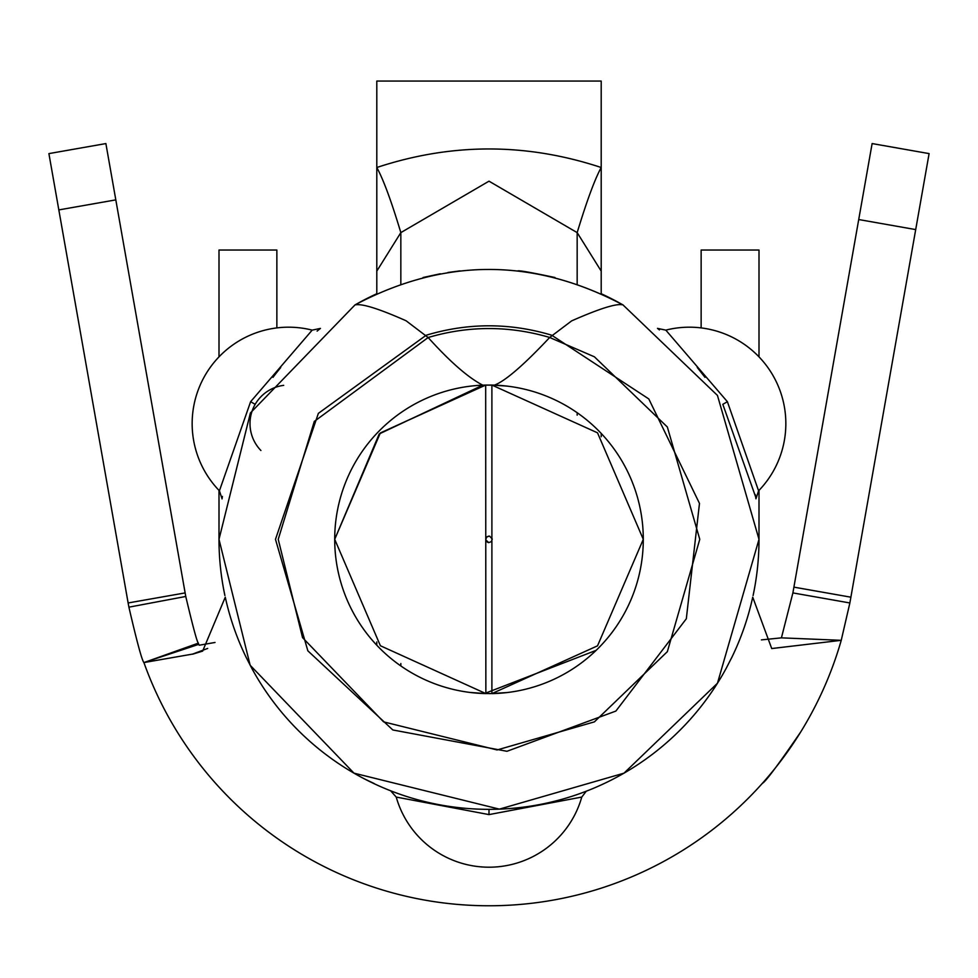 <?xml version="1.0" encoding="UTF-8"?>
<svg xmlns="http://www.w3.org/2000/svg" width="978" height="978" viewBox="0 0 978 978"><rect width="100%" height="100%" fill="white"/><g stroke="black" fill="none" stroke-linecap="round" stroke-linejoin="round"><path stroke-width="1.47" d="M251.982 668.659A270.001 270.001 0 0 0 327.141 755.444L331.628 758.732M646.372 758.732L650.859 755.444A270.001 270.001 0 0 0 726.018 668.659M517.924 270.882C519.648 270.417 531.995 272.63 554.978 277.52M423.058 277.507L440.296 273.779M447.961 272.483L460.076 270.882M646.324 758.769A270.001 270.001 0 0 1 331.652 758.757M697.277 367.508A270.001 270.001 0 0 1 705.004 377.337L697.29 367.52M218.999 356.848L218.999 250.038L276.86 250.038L276.86 327.899M215.038 642.46L199.194 645.223M792.889 592.912L793.904 587.142L850.884 597.191L849.87 602.961L792.889 592.912L781.422 637.852L761.41 639.881M207.666 648.426L192.654 654.074L143.913 662.571L198.4 643.121C197.311 642.925 193.094 627.363 185.759 596.458L105.881 143.57L48.9 153.607L128.13 602.961L185.111 592.912M858.721 219.537L872.119 143.57L929.1 153.607L915.701 229.585L858.721 219.537L793.904 587.142M850.884 597.191L915.701 229.585M762.351 783.366C765.468 781.887 778.243 764.784 800.652 732.057M198.864 644.306L143.913 662.571C141.969 660.431 136.969 641.971 128.9 607.167L185.759 596.47M128.9 607.167L128.13 602.961M849.87 602.961L841.239 640.321L781.422 637.852M198.412 643.121L143.913 662.583A366.432 366.432 0 0 0 841.239 640.321L771.728 648.548L752.73 597.191A270.001 270.001 0 0 1 731.642 657.778M701.14 327.899L701.14 250.038L759.001 250.038L759.001 356.848M280.71 367.52L276.884 372.263M354.965 304.953A270.001 270.001 0 0 1 376.799 293.742L376.799 271.102L400.833 232.617L489 181.174L577.167 232.617L601.201 271.102L601.201 293.742A270.001 270.001 0 0 1 623.035 304.953C617.045 303.094 599.917 308.412 571.641 320.882L549.673 337.483C523.658 365.149 505.247 381.029 494.44 385.136L482.753 385.149C468.303 377.716 450.1 361.836 428.156 337.532L406.041 320.747C378.547 308.559 361.518 303.29 354.965 304.953L250.392 412.973L218.999 539.33L250.148 665.236L353.999 773.158L499.379 809.136L624.001 773.158L717.461 683.231L759.001 539.33L717.461 395.442L623.035 304.953C533.682 257.63 444.318 257.63 354.953 304.928C444.318 257.63 533.682 257.63 623.047 304.928M192.666 654.172L202.642 651.116L225.27 597.191A270.001 270.001 0 0 0 246.37 657.791L251.945 668.597M218.999 490.381L218.999 539.33A270.001 270.001 0 0 0 224.903 595.516M753.097 595.516A270.001 270.001 0 0 0 759.001 539.33L759.001 490.381M726.055 668.597L732.229 656.568M272.996 377.337A270.001 270.001 0 0 1 280.723 367.508M317.116 331.102L318.926 329.623M755.273 494.587L755.652 496.897M755.603 496.8L722.828 404.33L727.387 401.701L758.586 490.809L727.387 401.701L665.81 330.124A96.431 96.431 0 0 1 758.586 490.809L755.945 498.817L755.713 497.264M489 809.332L489 814.601L396.224 797.07L489 814.601L581.776 797.07A96.431 96.431 0 0 1 396.224 797.07L390.613 790.774L392.08 791.349M365.038 779.197L374.219 783.549M601.201 434.269L601.201 436.714M601.201 271.102L601.201 167.507C594.795 179.243 586.788 200.955 577.167 232.617L577.167 284.158M577.167 413.608L577.167 415.149M601.201 81.064L601.201 167.507C526.396 142.788 451.604 142.788 376.799 167.507L376.799 81.064L601.201 81.064M376.799 271.102L376.799 167.507C383.352 179.402 391.359 201.101 400.833 232.617L400.833 284.158M400.833 665.663L400.833 663.524M376.799 644.331L376.799 641.971M426.115 335.283L318.363 413.364L275.478 539.33L307.862 650.835L392.826 729.967L506.959 751.287L615.883 711.067L686.324 618.768L699.478 503.401L648.793 398.938L551.726 335.234M485.858 693.023L596.164 650.333M482.765 385.173L379.244 433.926L334.708 539.33L380.393 645.749L485.858 693.585L485.675 385.075L380.32 432.973L334.708 539.33L380.393 645.749L485.858 693.585A154.292 154.292 0 0 1 334.708 539.33L380.32 432.973L485.137 385.087L491.897 385.051M506.971 386.09L491.897 385.075L491.897 693.598L597.521 645.835L643.292 539.33L597.521 432.826L491.897 385.075L485.675 385.075A154.292 154.292 0 0 0 334.708 539.33M506.971 692.571L489.648 693.622M222.238 497.606L222.055 498.78L219.414 490.809L250.612 401.701L312.19 330.124L320.442 328.412L319.207 329.39M491.873 693.549L485.858 693.549M488.291 542.558L486.616 541.616L485.724 539.257L486.323 537.46L488.438 536.127M485.748 539.33L486.897 536.836L489.55 536.103L492.264 539.025L491.335 541.641L488.731 542.607L485.748 539.917M58.827 209.915L115.807 199.879M428.156 337.532L314.293 421.42L278.229 539.33L302.544 637.619L383.608 721.874L497.105 749.955L594.392 721.874L667.351 651.666L699.771 539.33L667.351 427.007L594.392 356.799L549.673 337.483M469.782 692.424L485.821 693.585M491.897 693.598L597.521 645.835L643.292 539.33L597.521 432.826L491.897 385.075A154.292 154.292 0 0 1 643.292 539.33A154.292 154.292 0 0 1 491.897 693.598M255.172 404.33L250.612 401.701M426.237 335.222C468.022 322.691 509.807 322.667 551.604 335.173M428.266 337.483C468.694 325.588 509.122 325.576 549.563 337.422M390.479 790.725L392.422 791.483M586.25 791.226L581.776 797.07M587.472 790.737L585.15 791.642M658.524 329.17L657.595 328.425L665.81 330.124M657.485 328.351L659.441 329.916M546.445 803.158L547.057 803.024M222.043 498.914L222.422 496.445M312.19 330.124A96.431 96.431 0 0 0 219.414 490.809M283.693 385.356A38.57 38.57 0 0 0 260.906 450.491"/></g></svg>
